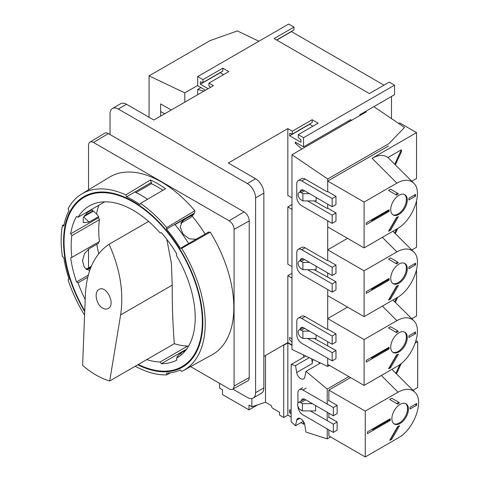 <?xml version="1.0" encoding="UTF-8"?>
<svg xmlns="http://www.w3.org/2000/svg" width="481" height="481" viewBox="0 0 481 481"><rect width="100%" height="100%" fill="white"/><g stroke="black" fill="none" stroke-linecap="round" stroke-linejoin="round"><path stroke-width="0.72" d="M232.84 389.093L247.318 397.456A11.694 6.752 -120 0 0 253.168 398.034L261.436 393.26A11.694 6.752 -120 0 0 263.859 387.902L263.859 193.085A11.694 6.752 -120 0 0 255.591 178.758L228.295 162.999L287.842 128.619L292.31 131.199L292.31 134.067L289.664 133.357L289.664 135.786L300.914 142.28L300.914 139.851L298.268 137.5L298.268 134.638L303.559 137.692L394.534 85.167L389.243 82.113L369.39 93.573L274.116 38.564L293.963 27.104L293.963 29.972L276.599 40.001M291.318 31.499L383.946 85.167M394.534 85.167L394.534 94.721L359.746 114.803L359.746 115.632M391.492 96.477L391.492 118.621M293.963 27.104L288.672 24.05L197.697 76.575L202.988 79.63L202.988 82.498L200.343 81.788L200.343 84.217L208.117 88.702M210.51 87.32L208.946 85.931L208.946 83.069L228.794 71.609L222.841 68.17L222.841 71.038L202.988 82.498M220.19 72.565L223.503 74.663M222.841 68.17L202.988 79.63M302.898 262.416L302.898 269.673L301.244 268.717A4.443 2.567 60 0 1 298.34 264.803A4.443 2.567 60 0 1 299.02 261.243A4.443 2.567 60 0 1 301.244 261.46L302.898 262.416L309.511 262.416M208.946 83.069L213.408 85.648L153.86 120.028L126.569 104.269A11.694 6.752 -120 0 0 120.719 103.692L112.452 108.465A11.694 6.752 -120 0 0 110.029 113.817L110.029 134.53M253.168 398.034A11.694 6.752 -120 0 0 255.591 392.676L255.591 197.859A11.694 6.752 -120 0 0 247.318 183.532L118.302 109.043A11.694 6.752 -120 0 0 112.452 108.465M298.268 134.638L318.115 123.178L312.163 119.739L292.31 131.199M263.859 356.391L287.842 342.544L291.979 344.931M302.898 269.673L316.131 269.673L316.131 266.233M303.216 327.579L299.02 330.002A4.443 2.567 60 0 0 298.34 333.561A4.443 2.567 60 0 0 301.244 337.482L302.898 338.438L316.131 338.438L316.131 334.998M299.02 330.002A4.443 2.567 60 0 1 301.244 330.225L302.898 331.175L309.511 331.175M303.216 190.061L299.02 192.484A4.443 2.567 60 0 0 298.34 196.044A4.443 2.567 60 0 0 301.244 199.958L302.898 200.914L316.131 200.914L316.131 197.475M299.02 192.484A4.443 2.567 60 0 1 301.244 192.701L302.898 193.657L309.511 193.657M164.616 113.817L160.642 111.526L160.642 103.89L171.23 109.999M303.559 137.692L303.559 146.861L350.865 119.547L350.865 120.761M200.908 87.596L197.697 89.448L197.697 94.721M197.697 76.575L197.697 85.744L205.471 90.23M289.664 339.911L291.979 341.961L289.664 339.911L289.664 337.482L289.664 339.911M291.979 338.816L289.664 337.482L291.979 338.816M291.979 273.304L287.842 275.691L291.979 278.078M287.842 275.691L287.842 342.544M291.979 204.545L287.842 206.932L287.842 264.231L291.979 266.618M287.842 128.619L287.842 195.472L291.979 197.859M303.559 146.861L295.286 142.087L295.286 143.23L301.858 149.056M287.842 206.932L291.979 209.319M197.697 89.448L203.932 91.119M365.59 111.43L366.251 111.881L291.979 154.762L327.711 178.998L388.858 143.693L404.515 127.453L373.857 106.656M327.711 178.998L327.711 191.558L327.711 181.048L388.534 145.935M327.711 204.16L327.711 208.171L327.711 204.16M364.099 247.901L396.897 228.962C412.902 220.466 423.46 191.618 413.678 183.123C409.481 179.299 403.89 179.299 396.897 183.123L364.099 202.062L364.099 247.901L327.711 226.888L327.711 220.779L327.711 260.317L327.711 249.813L347.559 238.348M327.711 272.919L327.711 276.93L327.711 272.919M364.099 316.66L396.897 297.727C412.902 289.225 423.46 260.383 413.678 251.882C409.481 248.058 403.89 248.058 396.897 251.882L364.099 270.821L364.099 316.66L327.711 295.653L327.711 289.538L327.711 329.076L327.711 318.572L347.559 307.112M327.711 341.684L327.711 345.695L327.711 341.684M364.099 385.419L396.897 366.486C412.902 357.99 423.46 329.142 413.678 320.647C409.481 316.823 403.89 316.823 396.897 320.647L364.099 339.58L364.099 385.419L327.711 364.412L327.711 358.297L327.711 366.462L291.979 349.447L291.979 154.762M329.485 365.44L327.711 366.462M258.934 41.222L237.337 30.934L210.215 40.554L149.068 75.86L184.794 92.875L197.697 85.426M348.334 121.008L349.164 121.747M296.278 142.659L295.286 143.23M365.079 112.56L365.079 111.724M312.163 119.739L312.163 122.607L292.31 134.067M309.511 124.134L312.824 126.232M309.511 124.326L289.664 135.786M220.19 72.757L200.343 84.217M276.761 40.091L291.318 31.692M149.068 75.86L149.068 117.256M184.794 92.875L184.794 102.17M302.898 193.657L302.898 200.914M160.642 111.526L160.642 116.113M302.898 331.175L302.898 338.438M190.572 366.6L229.124 388.858A7.017 4.052 -120 0 0 232.588 389.231A7.017 4.052 -120 0 0 234.085 385.99L234.085 229.371A7.017 4.052 -120 0 0 229.124 220.779L93.488 142.466A7.017 4.052 -120 0 0 89.935 142.148A7.017 4.052 -120 0 0 88.528 145.334L88.528 189.851M232.588 389.231L247.655 380.952A7.383 4.263 -120 0 0 249.236 377.549L249.236 220.929A7.383 4.263 -120 0 0 244.011 211.88L229.124 220.779M188.251 346.663L187.704 346.049A87.722 50.649 60 0 1 174.308 343.699C172.829 324.723 172.132 305.207 172.216 285.143L171.404 263.335L166.799 239.291M205.098 234.037A93.242 53.836 -120 0 0 192.051 216.065L190.193 217.875L180.874 223.256M98.833 205.261A93.242 53.836 -120 0 0 96.543 214.015L98.653 216.582L89.087 222.102L83.261 222.661L83.195 217.917L88.233 211.381M99.453 219.691L71.879 235.606A87.722 50.649 -120 0 0 71.879 257.401L99.453 241.48A87.722 50.649 60 0 1 99.453 219.691L98.443 217.821A89.592 51.726 60 0 1 98.653 216.582M89.58 270.821L84.337 267.394L82.516 260.828L84.458 253.691L89.087 248.761L98.653 243.236A89.592 51.726 60 0 1 98.485 242.039M96.819 244.294A93.242 53.836 -120 0 0 98.755 253.619M109.704 380.994L120.617 314.929C123.96 292.34 120.112 268.795 109.067 244.276C94.589 254.058 86.7 270.833 85.396 294.594L82.606 365.35C91.396 373.003 100.427 378.216 109.704 380.994L174.308 343.699M109.067 244.276L148.623 221.44M87.722 277.266L78.042 282.858A87.722 50.649 -120 0 0 85.203 299.585M102.675 308.111C104.72 309.247 106.566 309.373 108.207 308.477C116.017 304.551 106.337 284.656 98.972 289.496C93.735 292.045 96.272 304.792 102.675 308.111M89.935 142.148L104.636 133.237A7.383 4.263 -120 0 1 108.375 133.574L244.011 211.88M135.251 366.245A101.882 58.82 -120 0 0 166.673 374.885L166.546 373.154A100.006 57.738 -120 0 0 180.369 369.961L181.674 371.416A101.882 58.82 -120 0 0 183.495 370.49L211.959 354.858A102.579 59.223 -120 0 0 210.275 232.149L208.483 232.082L180.369 248.316A100.006 57.738 -120 0 0 166.546 229.16L166.673 227.573A101.882 58.82 -120 0 0 140.53 203.385L139.803 204.425A100.006 57.738 -120 0 0 126.569 196.783L125.842 194.901A101.882 58.82 -120 0 0 81.62 194.035A101.882 58.82 -120 0 0 68.055 208.742L69.023 210.54A100.006 57.738 -120 0 0 63.805 226.058L62.398 225.589A101.882 58.82 -120 0 0 62.398 256.469L63.805 257.63A100.006 57.738 -120 0 0 69.023 279.166L68.055 279.852A101.882 58.82 -120 0 0 84.584 315.241M170.418 372.811L166.673 374.885M91.3 209.614L92.959 210.804A98.485 56.86 -120 0 0 92.839 211.448M166.673 227.573L194.835 210.756A102.579 59.223 -120 0 0 109.391 177.2L81.62 194.035M194.835 210.756L194.667 212.927L194.041 213.594L174.988 224.597M88.528 249.11L88.528 267.911M186.303 364.135L186.616 364.315M83.868 216.624L93.464 211.087L96.543 214.015M192.051 216.065L193.903 214.075A97.781 56.451 -120 0 0 193.675 213.804M177.615 357.527L176.467 358.195A87.722 50.649 -120 0 0 177.044 357.87A87.722 50.649 -120 0 0 176.467 255.579L176.858 254.124A89.592 51.726 -120 0 0 161.375 232.66L160.137 232.942A87.722 50.649 -120 0 0 89.328 205.928A87.722 50.649 -120 0 0 78.042 217.268L76.533 216.456A89.592 51.726 -120 0 0 70.689 233.844L71.879 235.606M183.495 370.49A101.882 58.82 -120 0 0 181.674 248.364L180.369 248.316M137.782 364.784A98.485 56.86 -120 0 0 182.425 367.189A98.485 56.86 -120 0 0 182.425 253.469A98.485 56.86 -120 0 0 83.947 196.609A98.485 56.86 -120 0 0 84.722 311.664M125.842 194.901L150.415 179.966L151.383 182.461L126.569 196.783M151.383 182.461L151.383 183.706L136.021 192.574M162.981 190.248A98.485 56.86 -120 0 0 151.383 183.706M140.53 203.385L165.578 188.726A102.495 59.175 -120 0 0 150.415 179.966M147.541 199.284A100.006 57.738 -120 0 0 134.842 192.009M138.318 364.478A97.781 56.451 -120 0 0 182.077 366.582A97.781 56.451 -120 0 0 182.077 253.673A97.781 56.451 -120 0 0 84.295 197.216A97.781 56.451 -120 0 0 84.752 310.912M146.735 359.614A87.722 50.649 -120 0 0 160.137 361.971L161.375 363.684A89.592 51.726 -120 0 0 176.858 360.107L176.467 358.195M71.879 257.401L70.689 257.786A89.592 51.726 -120 0 0 76.533 281.92L78.042 282.858M104.786 201.828L78.042 217.268M196.116 239.225L189.207 238.823L183.045 234.031L180.255 227.164L182.221 221.2L183.982 219.805L180.982 223.022M193.903 214.075L183.982 219.805M86.502 269.6L88.654 268.753L90.206 269.065M90.807 267.508L88.654 268.753M184.482 365.193A98.485 56.86 -120 0 0 186.387 364.496M92.959 210.804L84.446 215.716M90.867 267.358L87.512 269.294M185.834 350.168L180.634 353.168L176.942 356.854L178.042 357.269M88.263 275.15L76.533 281.92M186.64 349.098L161.375 363.684M98.443 217.821L70.689 233.844M187.704 346.049L160.137 361.971M91.925 209.818L86.863 212.746M91.3 266.306L86.105 269.306M188.636 243.542A100.006 57.738 -120 0 0 174.813 224.386L166.546 229.16M194.667 212.927L174.813 224.386M62.398 225.589L64.105 224.573M210.275 232.149L181.674 248.364M314.147 269.673L335.978 281.71L332.173 283.904L332.173 292.117L301.737 274.543A7.017 4.052 60 0 1 296.777 265.951L296.777 252.579A7.017 4.052 60 0 1 298.232 249.368A7.017 4.052 60 0 1 301.737 249.717L332.173 267.286L332.173 275.499L303.721 259.073A5.147 2.97 60 0 0 301.154 258.82A5.147 2.97 60 0 0 300.12 260.606M335.978 281.71L335.978 289.923L332.173 292.117M396.5 229.196L394.727 233.038L392.941 231.247M397.709 228.475L395.364 233.574M394.727 233.038L413.678 251.882M378.204 285.498L377.543 285.119M392.755 283.453A11.694 6.752 120 0 0 398.172 282.66A11.694 6.752 120 0 0 405.699 272.733A11.694 6.752 120 0 0 404.419 263.245M388.281 278.92L388.281 279.683L371.639 289.291L370.977 288.907M398.424 262.482A14.033 8.105 120 0 0 396.597 263.859L388.528 259.199A25.144 14.52 120 0 1 390.554 257.936L397.595 262.007A14.033 8.105 120 0 0 395.767 263.384M396.963 285.985L389.724 298.521L390.554 298.996L398.424 285.365A14.033 8.105 120 0 1 396.597 286.099L388.528 300.078A25.144 14.52 120 0 0 390.554 298.996M389.111 278.439L366.251 291.636L366.251 293.356L389.111 280.158L389.111 278.439M407.269 268.813A11.694 6.752 120 0 0 404.852 263.462A11.694 6.752 120 0 0 393.151 270.214A11.694 6.752 120 0 0 393.151 283.718A11.694 6.752 120 0 0 399.002 283.141A11.694 6.752 120 0 0 407.269 268.813M408.91 267.009L408.91 268.729L415.542 264.899L415.542 263.179L408.91 267.009M390.169 297.228A25.144 14.52 120 0 0 390.674 296.879M406.03 271.549A25.144 14.52 120 0 0 406.355 267.009M416.534 201.461L416.534 247.234L411.772 249.982M388.281 279.683L389.111 280.158M414.051 264.039L415.542 264.899M364.099 270.821L327.711 249.813M298.232 249.368L301.539 247.456A7.017 4.052 60 0 1 305.05 247.805L327.212 260.6L327.711 260.317L335.978 265.091L335.978 273.304L332.173 275.499M307.527 269.673L332.173 283.904M335.978 265.091L332.173 267.286M314.147 338.438L335.978 350.469L332.173 352.663L332.173 360.876L301.737 343.308A7.017 4.052 60 0 1 296.777 334.71L296.777 321.338A7.017 4.052 60 0 1 298.232 318.127A7.017 4.052 60 0 1 301.737 318.476L332.173 336.045L332.173 344.258L303.721 327.832A5.147 2.97 60 0 0 301.154 327.579A5.147 2.97 60 0 0 300.12 329.365M335.978 350.469L335.978 358.682L332.173 360.876M396.5 297.955L394.727 301.797L392.941 300.006M397.709 297.24L395.364 302.333M394.727 301.797L413.678 320.647M378.204 354.263L377.543 353.878M392.755 352.212A11.694 6.752 120 0 0 398.172 351.425A11.694 6.752 120 0 0 405.699 341.492A11.694 6.752 120 0 0 404.419 332.01M388.281 347.679L388.281 348.442L371.639 358.05L370.977 357.672M398.424 331.241A14.033 8.105 120 0 0 396.597 332.618L388.528 327.958A25.144 14.52 120 0 1 390.554 326.701L397.595 330.766A14.033 8.105 120 0 0 395.767 332.143M396.963 354.744L389.724 367.28L390.554 367.761L398.424 354.124A14.033 8.105 120 0 1 396.597 354.858L388.528 368.837A25.144 14.52 120 0 0 390.554 367.761M389.111 347.204L366.251 360.401L366.251 362.121L389.111 348.917L389.111 347.204M407.269 337.578A11.694 6.752 120 0 0 404.852 332.221A11.694 6.752 120 0 0 393.151 338.973A11.694 6.752 120 0 0 393.151 352.477A11.694 6.752 120 0 0 399.002 351.9A11.694 6.752 120 0 0 407.269 337.578M408.91 335.768L408.91 337.488L415.542 333.658L415.542 331.938L408.91 335.768M390.169 365.993A25.144 14.52 120 0 0 390.674 365.638M406.03 340.307A25.144 14.52 120 0 0 406.355 335.768M416.534 270.22L416.534 315.993L411.772 318.741M388.281 348.442L389.111 348.917M414.051 332.798L415.542 333.658M364.099 339.58L327.711 318.572M298.232 318.127L301.539 316.215A7.017 4.052 60 0 1 305.05 316.564L327.212 329.365L327.711 329.076L335.978 333.85L335.978 342.063L332.173 344.258M307.527 338.438L332.173 352.663M335.978 333.85L332.173 336.045M314.147 200.914L327.212 208.459L327.711 208.171L335.978 212.945L332.173 215.145L332.173 223.358L301.737 205.784A7.017 4.052 60 0 1 296.777 197.192L296.777 183.82A7.017 4.052 60 0 1 298.232 180.609A7.017 4.052 60 0 1 301.737 180.952L332.173 198.527L332.173 206.74L303.721 190.314A5.147 2.97 60 0 0 301.154 190.061A5.147 2.97 60 0 0 300.12 191.847M335.978 212.945L335.978 221.158L332.173 223.358M387.975 157.521L401.419 149.765L394.727 164.274L387.975 157.521C383.796 154.491 378.499 154.75 372.072 158.303L416.534 132.63L399.687 122.908L398.677 123.491M401.419 149.765L401.419 151.677L395.364 164.809M394.727 164.274L413.678 183.123M378.204 216.739L377.543 216.36M392.755 214.694A11.694 6.752 120 0 0 398.172 213.901A11.694 6.752 120 0 0 405.699 203.974A11.694 6.752 120 0 0 404.419 194.486M388.281 210.161L388.281 210.925L371.639 220.532L370.977 220.148M398.424 193.723A14.033 8.105 120 0 0 396.597 195.1L388.528 190.44A25.144 14.52 120 0 1 390.554 189.177L397.595 193.248A14.033 8.105 120 0 0 395.767 194.625M396.963 217.22L389.724 229.762L390.554 230.237L398.424 216.606A14.033 8.105 120 0 1 396.597 217.334L388.528 231.313A25.144 14.52 120 0 0 390.554 230.237M389.111 209.68L366.251 222.877L366.251 224.597L389.111 211.399L389.111 209.68M407.269 200.054A11.694 6.752 120 0 0 404.852 194.703A11.694 6.752 120 0 0 393.151 201.455A11.694 6.752 120 0 0 393.151 214.959A11.694 6.752 120 0 0 399.002 214.382A11.694 6.752 120 0 0 407.269 200.054M408.91 198.25L408.91 199.97L415.542 196.14L415.542 194.42L408.91 198.25M390.169 228.469A25.144 14.52 120 0 0 390.674 228.12M406.03 202.79A25.144 14.52 120 0 0 406.355 198.25M416.534 132.63L416.534 178.475L411.772 181.223M388.281 210.925L389.111 211.399M414.051 195.28L415.542 196.14M364.099 202.062L327.711 181.048M298.232 180.609L301.539 178.698A7.017 4.052 60 0 1 305.05 179.046L327.212 191.841L327.711 191.558L335.978 196.332L335.978 204.545L332.173 206.74M307.527 200.914L332.173 215.145M335.978 196.332L332.173 198.527M327.212 404.046L327.212 389.069L348.815 376.599M327.212 389.069L305.976 371.374L304.774 377.188A5.85 3.379 -120 0 1 303.655 378.92A5.85 3.379 -120 0 1 299.561 377.759A5.85 3.379 -120 0 1 296.687 372.516L295.532 365.608L291.155 364.508L291.155 421.807L295.532 425.763L296.687 420.184A5.85 3.379 -120 0 1 297.805 418.452A5.85 3.379 -120 0 1 301.906 419.612A5.85 3.379 -120 0 1 304.774 424.855L305.976 432.058L327.212 438.882L327.212 428.872M327.212 420.659L327.212 412.259M327.212 438.882L330.585 436.934M291.979 345.31L287.842 342.923L283.712 345.31L283.381 345.117M295.532 425.763L303.307 421.272M315.632 405.573L315.632 410.918L302.399 410.918L302.399 403.661L300.745 402.705A4.443 2.567 -120 0 0 298.527 402.489A4.443 2.567 -120 0 0 297.841 406.048A4.443 2.567 -120 0 0 300.745 409.962L302.399 410.918M305.976 371.374L320.46 363.011M309.265 357.678L295.532 365.608M291.155 364.508L305.82 356.036M312.325 403.661L302.399 403.661M291.155 417.033L287.842 415.121L287.842 342.923M291.155 410.726L289.502 409.776L289.502 412.445L291.155 413.913M304.479 423.665L303.559 424.194L300.902 422.661M303.559 424.194L303.559 421.663M303.559 357.347L303.559 354.96M311.622 358.802L312.397 363.444A5.85 3.379 -120 0 1 313.522 359.716A5.85 3.379 -120 0 1 313.534 359.71M319.594 363.51A5.85 3.379 -120 0 0 318.801 362.223M287.842 415.121L283.712 417.508L279.575 415.121L279.575 412.259L272.955 408.435A2.339 1.353 60 0 1 271.302 405.573L265.512 402.23L251.882 406.776L248.972 405.092L248.972 409.872L222.511 394.588L222.511 389.814L219.601 388.137L219.601 383.357M248.972 409.872L257.69 404.84M291.155 411.489L289.502 412.445M251.882 406.776L251.882 398.502M265.512 402.23L265.512 355.435M283.712 417.508L283.712 345.31M328.373 417.508L328.866 417.219L337.139 421.999L333.333 424.194L333.333 432.407L302.898 414.832A7.017 4.052 60 0 1 297.937 406.337M337.139 421.999L337.139 430.212L333.333 432.407M399.976 364.448L395.887 373.328L391.919 369.36M401.358 363.365L396.518 373.863M395.887 373.328L414.832 392.171C410.642 388.347 405.05 388.347 398.058 392.171L365.259 411.111L365.259 456.95L398.058 438.017C414.057 429.521 424.621 400.673 414.832 392.171M379.365 425.787L378.703 425.408M393.909 423.743A11.694 6.752 120 0 0 399.332 422.949A11.694 6.752 120 0 0 406.854 413.023A11.694 6.752 120 0 0 405.579 403.535M389.442 419.21L389.442 419.973L372.799 429.581L372.138 429.196M399.579 402.771A14.033 8.105 120 0 0 397.751 404.148L389.682 399.489A25.144 14.52 120 0 1 391.708 398.226L398.755 402.296A14.033 8.105 120 0 0 396.927 403.673M398.118 426.274L390.885 438.81L391.708 439.285L399.579 425.655A14.033 8.105 120 0 1 397.751 426.388L389.682 440.368A25.144 14.52 120 0 0 391.708 439.285M390.265 418.729L367.406 431.926L367.406 433.646L390.265 420.448L390.265 418.729M408.429 409.103A11.694 6.752 120 0 0 406.006 403.751A11.694 6.752 120 0 0 394.312 410.503A11.694 6.752 120 0 0 394.312 424.008A11.694 6.752 120 0 0 400.156 423.43A11.694 6.752 120 0 0 408.429 409.103M410.065 407.299L410.065 409.018L416.702 405.188L416.702 403.469L410.065 407.299M391.324 437.518A25.144 14.52 120 0 0 391.829 437.169M407.191 411.838A25.144 14.52 120 0 0 407.515 407.299M416.071 340.746L417.694 341.684L417.694 387.524L412.932 390.271M365.259 456.95L328.866 435.942L328.866 429.828M389.442 419.973L390.265 420.448M415.211 404.329L416.702 405.188M365.259 411.111L328.866 390.103L350.535 377.591M328.373 400.889L328.866 400.607L328.866 390.103M328.866 400.607L337.139 405.381L337.139 413.594L333.333 415.788L304.882 399.362A5.147 2.97 60 0 0 302.308 399.11A5.147 2.97 60 0 0 301.28 400.895M328.866 417.219L328.866 413.209M417.694 341.684L415.331 343.043M310.341 410.918L333.333 424.194M297.937 403.09L297.937 392.869A7.017 4.052 60 0 1 299.386 389.658A7.017 4.052 60 0 1 302.898 390.007L333.333 407.575L333.333 415.788M337.139 405.381L333.333 407.575M301.244 261.46L304.551 259.554M126.569 104.269L118.302 109.043M255.591 178.758L247.318 183.532M301.244 330.225L304.551 328.313M301.244 192.701L304.551 190.789M263.859 193.085L255.591 197.859M263.859 387.902L255.591 392.676M249.236 220.929L234.085 229.371M120.617 314.929L172.216 285.143M108.375 133.574L93.488 142.466M249.236 377.549L234.085 385.99M83.682 216.949L89.087 222.102M181.373 354.822L180.634 353.168M396.897 251.882L382.365 237.355M384.121 282.082L383.64 281.601M305.05 247.805L301.737 249.717M396.897 320.647L382.365 306.114M384.121 350.847L383.64 350.36M305.05 316.564L301.737 318.476M396.897 183.123L372.072 158.303M384.121 213.323L383.64 212.842M305.05 179.046L301.737 180.952M300.745 402.705L305.712 399.843M296.687 420.184L299.867 418.35M296.687 372.516L312.397 363.444M398.058 392.171L381.343 375.463M385.281 422.372L384.794 421.891M306.205 388.095L302.898 390.007M303.216 258.82L299.02 261.243M182.077 366.582L187.945 363.191M84.295 197.216L90.163 193.831M304.371 399.11L298.527 402.489M299.386 389.658L302.699 387.746"/></g></svg>
